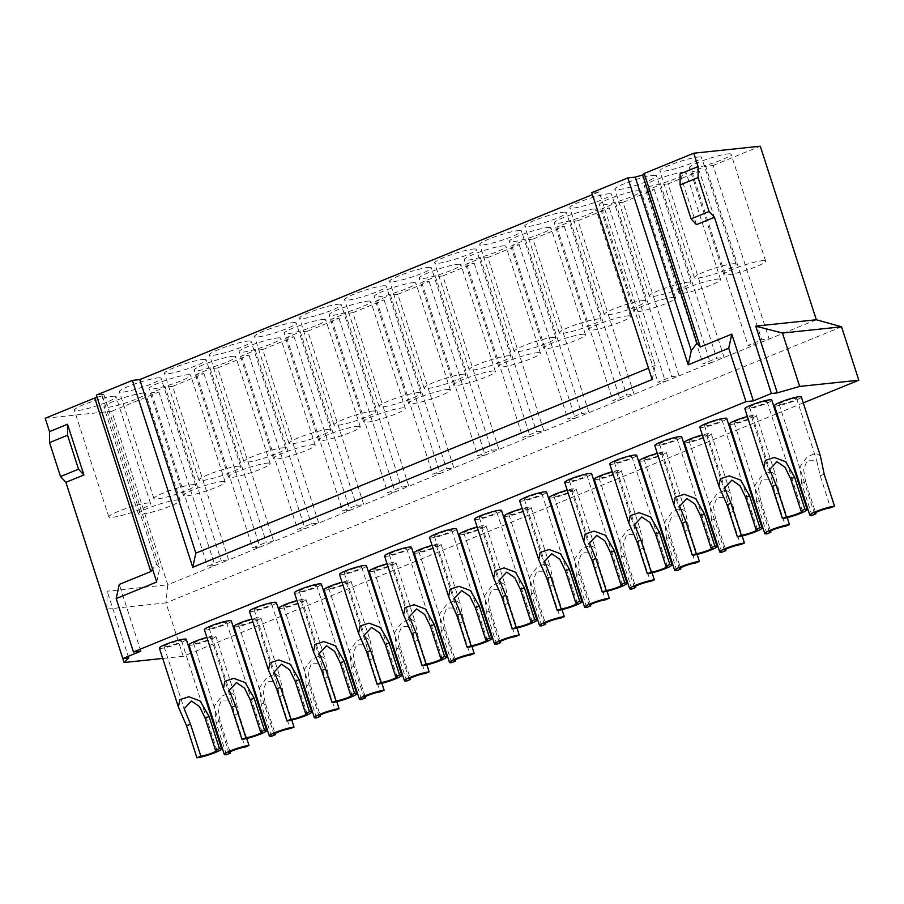 <?xml version="1.0" encoding="UTF-8"?>
<svg xmlns="http://www.w3.org/2000/svg" width="904" height="904" viewBox="0 0 904 904"><rect width="100%" height="100%" fill="white"/><g stroke="black" fill="none" stroke-linecap="round" stroke-linejoin="round"><path stroke-width="0.68" stroke-dasharray="4.52 3.39" d="M803.26 402.901L776.999 413.625M776.265 413.93L731.969 432.033M731.223 432.338L686.927 450.441M686.181 450.746L641.885 468.848M641.139 469.153L596.843 487.256M596.098 487.561L551.802 505.664M551.056 505.969L506.771 524.071M506.025 524.365L461.729 542.468M460.983 542.773L416.687 560.875M415.942 561.181L371.646 579.283M370.9 579.588L326.604 597.691M325.858 597.996L281.573 616.099M280.828 616.404L236.532 634.506M235.786 634.811L191.49 652.903M190.744 653.208L183.207 656.293L162.709 658.451M188.925 644.959A14.148 1.785 162.1 0 0 191.117 645.207A14.148 1.785 162.1 0 0 206.496 641.083A14.148 1.785 162.1 0 0 215.841 636.269A14.148 1.785 162.1 0 0 213.638 636.009A14.148 1.785 162.1 0 0 206.903 637.41M233.955 626.551A14.148 1.785 162.1 0 0 236.159 626.811A14.148 1.785 162.1 0 0 251.538 622.686A14.148 1.785 162.1 0 0 260.872 617.861A14.148 1.785 162.1 0 0 258.68 617.601A14.148 1.785 162.1 0 0 251.945 619.003M278.997 608.143A14.148 1.785 162.1 0 0 281.2 608.403A14.148 1.785 162.1 0 0 296.58 604.279A14.148 1.785 162.1 0 0 305.914 599.454A14.148 1.785 162.1 0 0 303.721 599.194A14.148 1.785 162.1 0 0 296.975 600.595M324.039 589.736A14.148 1.785 162.1 0 0 326.242 589.996A14.148 1.785 162.1 0 0 341.622 585.871A14.148 1.785 162.1 0 0 350.955 581.046A14.148 1.785 162.1 0 0 348.752 580.786A14.148 1.785 162.1 0 0 342.017 582.187M369.081 571.328A14.148 1.785 162.1 0 0 371.273 571.588A14.148 1.785 162.1 0 0 386.652 567.463A14.148 1.785 162.1 0 0 395.997 562.638A14.148 1.785 162.1 0 0 393.794 562.39A14.148 1.785 162.1 0 0 387.059 563.791M414.122 552.932A14.148 1.785 162.1 0 0 416.315 553.18A14.148 1.785 162.1 0 0 431.694 549.056A14.148 1.785 162.1 0 0 441.039 544.231A14.148 1.785 162.1 0 0 438.835 543.982A14.148 1.785 162.1 0 0 432.101 545.383M459.164 534.524A14.148 1.785 162.1 0 0 461.356 534.772A14.148 1.785 162.1 0 0 476.736 530.648A14.148 1.785 162.1 0 0 486.069 525.823A14.148 1.785 162.1 0 0 483.877 525.574A14.148 1.785 162.1 0 0 477.142 526.976M504.195 516.116A14.148 1.785 162.1 0 0 506.398 516.365A14.148 1.785 162.1 0 0 521.777 512.252A14.148 1.785 162.1 0 0 531.111 507.426A14.148 1.785 162.1 0 0 528.919 507.167A14.148 1.785 162.1 0 0 522.184 508.568M549.236 497.708A14.148 1.785 162.1 0 0 551.44 497.968A14.148 1.785 162.1 0 0 566.819 493.844A14.148 1.785 162.1 0 0 576.153 489.019A14.148 1.785 162.1 0 0 573.961 488.759A14.148 1.785 162.1 0 0 567.215 490.16M594.278 479.301A14.148 1.785 162.1 0 0 596.471 479.561A14.148 1.785 162.1 0 0 611.85 475.436A14.148 1.785 162.1 0 0 621.195 470.611A14.148 1.785 162.1 0 0 618.991 470.351A14.148 1.785 162.1 0 0 612.257 471.752M639.32 460.893A14.148 1.785 162.1 0 0 641.512 461.153A14.148 1.785 162.1 0 0 656.892 457.028A14.148 1.785 162.1 0 0 666.237 452.203A14.148 1.785 162.1 0 0 664.033 451.955A14.148 1.785 162.1 0 0 657.298 453.345M684.362 442.497A14.148 1.785 162.1 0 0 686.554 442.745A14.148 1.785 162.1 0 0 701.933 438.621A14.148 1.785 162.1 0 0 711.267 433.796A14.148 1.785 162.1 0 0 709.075 433.547A14.148 1.785 162.1 0 0 702.34 434.948M729.392 424.089A14.148 1.785 162.1 0 0 731.596 424.338A14.148 1.785 162.1 0 0 746.975 420.213A14.148 1.785 162.1 0 0 756.309 415.388A14.148 1.785 162.1 0 0 754.117 415.139A14.148 1.785 162.1 0 0 747.382 416.541M774.434 405.681A14.148 1.785 162.1 0 0 776.638 405.93A14.148 1.785 162.1 0 0 792.017 401.805A14.148 1.785 162.1 0 0 801.351 396.992M159.364 648.066A14.148 1.785 162.1 0 0 161.556 648.326A14.148 1.785 162.1 0 0 176.935 644.202A14.148 1.785 162.1 0 0 186.269 639.377M204.394 629.659A14.148 1.785 162.1 0 0 206.598 629.918A14.148 1.785 162.1 0 0 221.977 625.794A14.148 1.785 162.1 0 0 231.311 620.969M249.436 611.262A14.148 1.785 162.1 0 0 251.64 611.511A14.148 1.785 162.1 0 0 267.019 607.386A14.148 1.785 162.1 0 0 276.353 602.561M294.478 592.854A14.148 1.785 162.1 0 0 296.681 593.103A14.148 1.785 162.1 0 0 312.049 588.979A14.148 1.785 162.1 0 0 321.395 584.154M339.52 574.447A14.148 1.785 162.1 0 0 341.712 574.695A14.148 1.785 162.1 0 0 357.091 570.571A14.148 1.785 162.1 0 0 366.436 565.757M384.562 556.039A14.148 1.785 162.1 0 0 386.754 556.299A14.148 1.785 162.1 0 0 402.133 552.174A14.148 1.785 162.1 0 0 411.478 547.349M429.592 537.631A14.148 1.785 162.1 0 0 431.796 537.891A14.148 1.785 162.1 0 0 447.175 533.767A14.148 1.785 162.1 0 0 456.509 528.942M474.634 519.224A14.148 1.785 162.1 0 0 476.837 519.484A14.148 1.785 162.1 0 0 492.217 515.359A14.148 1.785 162.1 0 0 501.55 510.534M519.676 500.816A14.148 1.785 162.1 0 0 521.879 501.076A14.148 1.785 162.1 0 0 537.258 496.951A14.148 1.785 162.1 0 0 546.592 492.126M564.717 482.42A14.148 1.785 162.1 0 0 566.91 482.668A14.148 1.785 162.1 0 0 582.289 478.544A14.148 1.785 162.1 0 0 591.634 473.719M609.759 464.012A14.148 1.785 162.1 0 0 611.951 464.26A14.148 1.785 162.1 0 0 627.331 460.136A14.148 1.785 162.1 0 0 636.676 455.311M654.801 445.604A14.148 1.785 162.1 0 0 656.993 445.864A14.148 1.785 162.1 0 0 672.373 441.74A14.148 1.785 162.1 0 0 681.706 436.914M699.832 427.196A14.148 1.785 162.1 0 0 702.035 427.456A14.148 1.785 162.1 0 0 717.414 423.332A14.148 1.785 162.1 0 0 726.748 418.507M744.873 408.789A14.148 1.785 162.1 0 0 747.077 409.049A14.148 1.785 162.1 0 0 762.456 404.924A14.148 1.785 162.1 0 0 771.79 400.099M195.061 643.603A9.187 1.164 162.1 0 0 205.061 640.925A9.187 1.164 162.1 0 0 211.129 637.783A9.187 1.164 162.1 0 0 209.694 637.614A9.187 1.164 162.1 0 0 199.705 640.303A9.187 1.164 162.1 0 0 193.637 643.433A9.187 1.164 162.1 0 0 195.061 643.603M240.102 625.195A9.187 1.164 162.1 0 0 250.092 622.517A9.187 1.164 162.1 0 0 256.171 619.376A9.187 1.164 162.1 0 0 254.736 619.217A9.187 1.164 162.1 0 0 244.735 621.895A9.187 1.164 162.1 0 0 238.667 625.026A9.187 1.164 162.1 0 0 240.102 625.195M285.144 606.787A9.187 1.164 162.1 0 0 295.133 604.109A9.187 1.164 162.1 0 0 301.202 600.968A9.187 1.164 162.1 0 0 299.778 600.81A9.187 1.164 162.1 0 0 289.777 603.488A9.187 1.164 162.1 0 0 283.709 606.629A9.187 1.164 162.1 0 0 285.144 606.787M330.175 588.38A9.187 1.164 162.1 0 0 340.175 585.702A9.187 1.164 162.1 0 0 346.243 582.571A9.187 1.164 162.1 0 0 344.819 582.402A9.187 1.164 162.1 0 0 334.819 585.08A9.187 1.164 162.1 0 0 328.751 588.221A9.187 1.164 162.1 0 0 330.175 588.38M375.216 569.972A9.187 1.164 162.1 0 0 385.217 567.294A9.187 1.164 162.1 0 0 391.285 564.164A9.187 1.164 162.1 0 0 389.861 563.994A9.187 1.164 162.1 0 0 379.861 566.672A9.187 1.164 162.1 0 0 373.793 569.814A9.187 1.164 162.1 0 0 375.216 569.972M420.258 551.576A9.187 1.164 162.1 0 0 430.259 548.886A9.187 1.164 162.1 0 0 436.327 545.756A9.187 1.164 162.1 0 0 434.892 545.587A9.187 1.164 162.1 0 0 424.903 548.265A9.187 1.164 162.1 0 0 418.834 551.406A9.187 1.164 162.1 0 0 420.258 551.576M465.3 533.168A9.187 1.164 162.1 0 0 475.289 530.49A9.187 1.164 162.1 0 0 481.369 527.348A9.187 1.164 162.1 0 0 479.934 527.179A9.187 1.164 162.1 0 0 469.944 529.868A9.187 1.164 162.1 0 0 463.865 532.998A9.187 1.164 162.1 0 0 465.3 533.168M510.342 514.76A9.187 1.164 162.1 0 0 520.331 512.082A9.187 1.164 162.1 0 0 526.399 508.941A9.187 1.164 162.1 0 0 524.975 508.782A9.187 1.164 162.1 0 0 514.975 511.461A9.187 1.164 162.1 0 0 508.907 514.591A9.187 1.164 162.1 0 0 510.342 514.76M555.372 496.352A9.187 1.164 162.1 0 0 565.373 493.674A9.187 1.164 162.1 0 0 571.441 490.533A9.187 1.164 162.1 0 0 570.017 490.375A9.187 1.164 162.1 0 0 560.017 493.053A9.187 1.164 162.1 0 0 553.949 496.183A9.187 1.164 162.1 0 0 555.372 496.352M600.414 477.945A9.187 1.164 162.1 0 0 610.415 475.267A9.187 1.164 162.1 0 0 616.483 472.137A9.187 1.164 162.1 0 0 615.059 471.967A9.187 1.164 162.1 0 0 605.058 474.645A9.187 1.164 162.1 0 0 598.99 477.787A9.187 1.164 162.1 0 0 600.414 477.945M645.456 459.537A9.187 1.164 162.1 0 0 655.456 456.859A9.187 1.164 162.1 0 0 661.525 453.729A9.187 1.164 162.1 0 0 660.089 453.559A9.187 1.164 162.1 0 0 650.1 456.237A9.187 1.164 162.1 0 0 644.032 459.379A9.187 1.164 162.1 0 0 645.456 459.537M690.498 441.141A9.187 1.164 162.1 0 0 700.487 438.451A9.187 1.164 162.1 0 0 706.566 435.321A9.187 1.164 162.1 0 0 705.131 435.152A9.187 1.164 162.1 0 0 695.142 437.83A9.187 1.164 162.1 0 0 689.063 440.971A9.187 1.164 162.1 0 0 690.498 441.141M735.54 422.733A9.187 1.164 162.1 0 0 745.529 420.055A9.187 1.164 162.1 0 0 751.597 416.913A9.187 1.164 162.1 0 0 750.173 416.744A9.187 1.164 162.1 0 0 740.173 419.433A9.187 1.164 162.1 0 0 734.104 422.563A9.187 1.164 162.1 0 0 735.54 422.733M780.57 404.325A9.187 1.164 162.1 0 0 790.571 401.647A9.187 1.164 162.1 0 0 796.639 398.506A9.187 1.164 162.1 0 0 795.215 398.348A9.187 1.164 162.1 0 0 785.214 401.026A9.187 1.164 162.1 0 0 779.146 404.156A9.187 1.164 162.1 0 0 780.57 404.325M165.5 646.71A9.187 1.164 162.1 0 0 175.489 644.032A9.187 1.164 162.1 0 0 181.568 640.902A9.187 1.164 162.1 0 0 180.133 640.733A9.187 1.164 162.1 0 0 170.144 643.411A9.187 1.164 162.1 0 0 164.065 646.552A9.187 1.164 162.1 0 0 165.5 646.71M210.542 628.303A9.187 1.164 162.1 0 0 220.531 625.624A9.187 1.164 162.1 0 0 226.599 622.494A9.187 1.164 162.1 0 0 225.175 622.325A9.187 1.164 162.1 0 0 215.175 625.003A9.187 1.164 162.1 0 0 209.106 628.144A9.187 1.164 162.1 0 0 210.542 628.303M255.572 609.906A9.187 1.164 162.1 0 0 265.573 607.217A9.187 1.164 162.1 0 0 271.641 604.087A9.187 1.164 162.1 0 0 270.217 603.917A9.187 1.164 162.1 0 0 260.216 606.595A9.187 1.164 162.1 0 0 254.148 609.737A9.187 1.164 162.1 0 0 255.572 609.906M300.614 591.499A9.187 1.164 162.1 0 0 310.614 588.82A9.187 1.164 162.1 0 0 316.682 585.679A9.187 1.164 162.1 0 0 315.259 585.509A9.187 1.164 162.1 0 0 305.258 588.199A9.187 1.164 162.1 0 0 299.19 591.329A9.187 1.164 162.1 0 0 300.614 591.499M345.656 573.091A9.187 1.164 162.1 0 0 355.656 570.413A9.187 1.164 162.1 0 0 361.724 567.271A9.187 1.164 162.1 0 0 360.289 567.113A9.187 1.164 162.1 0 0 350.3 569.791A9.187 1.164 162.1 0 0 344.232 572.921A9.187 1.164 162.1 0 0 345.656 573.091M390.697 554.683A9.187 1.164 162.1 0 0 400.698 552.005A9.187 1.164 162.1 0 0 406.766 548.864A9.187 1.164 162.1 0 0 405.331 548.705A9.187 1.164 162.1 0 0 395.342 551.383A9.187 1.164 162.1 0 0 389.274 554.514A9.187 1.164 162.1 0 0 390.697 554.683M435.739 536.275A9.187 1.164 162.1 0 0 445.728 533.597A9.187 1.164 162.1 0 0 451.808 530.456A9.187 1.164 162.1 0 0 450.373 530.298A9.187 1.164 162.1 0 0 440.372 532.976A9.187 1.164 162.1 0 0 434.304 536.117A9.187 1.164 162.1 0 0 435.739 536.275M480.781 517.868A9.187 1.164 162.1 0 0 490.77 515.19A9.187 1.164 162.1 0 0 496.838 512.059A9.187 1.164 162.1 0 0 495.415 511.89A9.187 1.164 162.1 0 0 485.414 514.568A9.187 1.164 162.1 0 0 479.346 517.709A9.187 1.164 162.1 0 0 480.781 517.868M525.812 499.471A9.187 1.164 162.1 0 0 535.812 496.782A9.187 1.164 162.1 0 0 541.88 493.652A9.187 1.164 162.1 0 0 540.456 493.482A9.187 1.164 162.1 0 0 530.456 496.16A9.187 1.164 162.1 0 0 524.388 499.302A9.187 1.164 162.1 0 0 525.812 499.471M570.853 481.064A9.187 1.164 162.1 0 0 580.854 478.374A9.187 1.164 162.1 0 0 586.922 475.244A9.187 1.164 162.1 0 0 585.498 475.075A9.187 1.164 162.1 0 0 575.498 477.764A9.187 1.164 162.1 0 0 569.43 480.894A9.187 1.164 162.1 0 0 570.853 481.064M615.895 462.656A9.187 1.164 162.1 0 0 625.896 459.978A9.187 1.164 162.1 0 0 631.964 456.836A9.187 1.164 162.1 0 0 630.529 456.667A9.187 1.164 162.1 0 0 620.539 459.356A9.187 1.164 162.1 0 0 614.471 462.486A9.187 1.164 162.1 0 0 615.895 462.656M660.937 444.248A9.187 1.164 162.1 0 0 670.926 441.57A9.187 1.164 162.1 0 0 677.006 438.429A9.187 1.164 162.1 0 0 675.57 438.27A9.187 1.164 162.1 0 0 665.581 440.949A9.187 1.164 162.1 0 0 659.502 444.079A9.187 1.164 162.1 0 0 660.937 444.248M705.979 425.84A9.187 1.164 162.1 0 0 715.968 423.162A9.187 1.164 162.1 0 0 722.036 420.021A9.187 1.164 162.1 0 0 720.612 419.863A9.187 1.164 162.1 0 0 710.612 422.541A9.187 1.164 162.1 0 0 704.544 425.671A9.187 1.164 162.1 0 0 705.979 425.84M751.009 407.433A9.187 1.164 162.1 0 0 761.01 404.755A9.187 1.164 162.1 0 0 767.078 401.625A9.187 1.164 162.1 0 0 765.654 401.455A9.187 1.164 162.1 0 0 755.654 404.133A9.187 1.164 162.1 0 0 749.585 407.275A9.187 1.164 162.1 0 0 751.009 407.433M696.453 224.655L680.068 173.918M652.168 379.533L655.242 365.408L599.182 191.863L592.436 194.62M655.242 365.408L648.496 368.165M140.832 651.185L119.271 584.436M599.182 191.863L591.792 192.642M45.2 418.258L111.712 411.252L167.771 584.798L214.949 565.52L207.558 566.299L221.288 560.683L228.678 559.904L259.99 547.112L252.6 547.892L266.33 542.276L273.72 541.496L305.021 528.704L297.631 529.484L311.371 523.868L318.762 523.1L350.063 510.308L342.672 511.076L356.413 505.472L363.803 504.692L395.104 491.9L387.714 492.68L401.455 487.064L408.845 486.284L440.146 473.493L432.756 474.272L446.497 468.656L453.887 467.876L485.188 455.085L477.798 455.865L491.527 450.248L498.918 449.469L530.219 436.677L522.828 437.457L536.569 431.841L543.959 431.061L575.26 418.269L567.87 419.049L581.611 413.433L589.001 412.653L620.302 399.862L612.912 400.641L626.653 395.037L634.043 394.257L665.344 381.465L657.954 382.234L671.695 376.629L679.085 375.849L710.386 363.058L702.996 363.837L716.725 358.221L724.115 357.442L668.067 183.896L699.368 171.105L691.978 171.884L705.719 166.268L761.767 339.814L769.157 339.034L713.109 165.488L705.719 166.268M713.109 165.488L760.287 146.211M97.078 397.331L102.208 395.862L103.757 394.325L96.366 395.104M111.712 411.252L158.889 391.974L151.499 392.754L165.24 387.138L221.288 560.683M158.889 391.974L214.949 565.52L228.678 559.904L172.63 386.358L165.24 387.138M172.63 386.358L203.931 373.567L196.541 374.346L210.282 368.73L266.33 542.276M203.931 373.567L259.99 547.112L273.72 541.496L217.672 367.951L210.282 368.73M217.672 367.951L248.973 355.159L241.583 355.939L255.323 350.323L311.371 523.868M248.973 355.159L305.021 528.704L318.762 523.1L262.714 349.543L255.323 350.323M262.714 349.543L294.015 336.751L286.624 337.531L300.354 331.915L356.413 505.472M294.015 336.751L350.063 510.308L363.803 504.692L307.744 331.147L300.354 331.915M307.744 331.147L339.056 318.355L331.655 319.123L345.396 313.518L401.455 487.064M339.056 318.355L395.104 491.9L408.845 486.284L352.786 312.739L345.396 313.518M352.786 312.739L384.087 299.947L376.697 300.727L390.438 295.111L446.497 468.656M384.087 299.947L440.146 473.493L453.887 467.876L397.828 294.331L390.438 295.111M397.828 294.331L429.129 281.539L421.739 282.319L435.479 276.703L491.527 450.248M429.129 281.539L485.188 455.085L498.918 449.469L442.87 275.923L435.479 276.703M442.87 275.923L474.171 263.132L466.78 263.911L480.521 258.295L536.569 431.841M474.171 263.132L530.219 436.677L543.959 431.061L487.911 257.516L480.521 258.295M487.911 257.516L519.212 244.724L511.822 245.504L525.552 239.888L581.611 413.433M519.212 244.724L575.26 418.269L589.001 412.653L532.942 239.108L525.552 239.888M532.942 239.108L564.254 226.316L556.864 227.096L570.593 221.48L626.653 395.037M564.254 226.316L620.302 399.862L634.043 394.257L577.984 220.712L570.593 221.48M577.984 220.712L609.285 207.909L601.894 208.688L615.635 203.084L671.695 376.629M609.285 207.909L665.344 381.465L679.085 375.849L623.025 202.304L615.635 203.084M623.025 202.304L654.326 189.512L646.936 190.281L660.677 184.676L716.725 358.221M668.067 183.896L660.677 184.676M142.222 393.183A21.922 2.768 -17.9 0 1 145.623 393.579A21.922 2.768 -17.9 0 1 131.148 401.06A21.922 2.768 -17.9 0 1 107.316 407.444A21.922 2.768 -17.9 0 1 103.903 407.049A21.922 2.768 -17.9 0 1 118.379 399.579A21.922 2.768 -17.9 0 1 142.222 393.183M187.252 374.776A21.922 2.768 -17.9 0 1 190.665 375.171A21.922 2.768 -17.9 0 1 176.19 382.652A21.922 2.768 -17.9 0 1 152.347 389.036A21.922 2.768 -17.9 0 1 148.945 388.641A21.922 2.768 -17.9 0 1 163.421 381.172A21.922 2.768 -17.9 0 1 187.252 374.776M232.294 356.368A21.922 2.768 -17.9 0 1 235.707 356.764A21.922 2.768 -17.9 0 1 221.231 364.244A21.922 2.768 -17.9 0 1 197.388 370.64A21.922 2.768 -17.9 0 1 193.987 370.244A21.922 2.768 -17.9 0 1 208.462 362.764A21.922 2.768 -17.9 0 1 232.294 356.368M277.336 337.96A21.922 2.768 -17.9 0 1 280.748 338.356A21.922 2.768 -17.9 0 1 266.273 345.837A21.922 2.768 -17.9 0 1 242.43 352.232A21.922 2.768 -17.9 0 1 239.029 351.837A21.922 2.768 -17.9 0 1 253.504 344.356A21.922 2.768 -17.9 0 1 277.336 337.96M322.378 319.564A21.922 2.768 -17.9 0 1 325.779 319.948A21.922 2.768 -17.9 0 1 311.304 327.429A21.922 2.768 -17.9 0 1 287.472 333.825A21.922 2.768 -17.9 0 1 284.059 333.429A21.922 2.768 -17.9 0 1 298.535 325.948A21.922 2.768 -17.9 0 1 322.378 319.564M367.419 301.156A21.922 2.768 -17.9 0 1 370.821 301.552A21.922 2.768 -17.9 0 1 356.346 309.021A21.922 2.768 -17.9 0 1 332.514 315.417A21.922 2.768 -17.9 0 1 329.101 315.021A21.922 2.768 -17.9 0 1 343.576 307.541A21.922 2.768 -17.9 0 1 367.419 301.156M412.461 282.749A21.922 2.768 -17.9 0 1 415.863 283.144A21.922 2.768 -17.9 0 1 401.387 290.625A21.922 2.768 -17.9 0 1 377.556 297.009A21.922 2.768 -17.9 0 1 374.143 296.614A21.922 2.768 -17.9 0 1 388.618 289.133A21.922 2.768 -17.9 0 1 412.461 282.749M457.492 264.341A21.922 2.768 -17.9 0 1 460.904 264.736A21.922 2.768 -17.9 0 1 446.429 272.217A21.922 2.768 -17.9 0 1 422.586 278.601A21.922 2.768 -17.9 0 1 419.185 278.206A21.922 2.768 -17.9 0 1 433.66 270.737A21.922 2.768 -17.9 0 1 457.492 264.341M502.534 245.933A21.922 2.768 -17.9 0 1 505.946 246.329A21.922 2.768 -17.9 0 1 491.471 253.809A21.922 2.768 -17.9 0 1 467.628 260.194A21.922 2.768 -17.9 0 1 464.227 259.81A21.922 2.768 -17.9 0 1 478.702 252.329A21.922 2.768 -17.9 0 1 502.534 245.933M547.575 227.525A21.922 2.768 -17.9 0 1 550.977 227.921A21.922 2.768 -17.9 0 1 536.501 235.402A21.922 2.768 -17.9 0 1 512.67 241.797A21.922 2.768 -17.9 0 1 509.268 241.402A21.922 2.768 -17.9 0 1 523.732 233.921A21.922 2.768 -17.9 0 1 547.575 227.525M592.617 209.118A21.922 2.768 -17.9 0 1 596.019 209.513A21.922 2.768 -17.9 0 1 581.543 216.994A21.922 2.768 -17.9 0 1 557.712 223.39A21.922 2.768 -17.9 0 1 554.299 222.994A21.922 2.768 -17.9 0 1 568.774 215.514A21.922 2.768 -17.9 0 1 592.617 209.118M637.659 190.721A21.922 2.768 -17.9 0 1 641.06 191.117A21.922 2.768 -17.9 0 1 626.585 198.586A21.922 2.768 -17.9 0 1 602.753 204.982A21.922 2.768 -17.9 0 1 599.341 204.587A21.922 2.768 -17.9 0 1 613.816 197.106A21.922 2.768 -17.9 0 1 637.659 190.721M682.689 172.314A21.922 2.768 -17.9 0 1 686.102 172.709A21.922 2.768 -17.9 0 1 671.627 180.178A21.922 2.768 -17.9 0 1 647.784 186.574A21.922 2.768 -17.9 0 1 644.382 186.179A21.922 2.768 -17.9 0 1 658.858 178.698A21.922 2.768 -17.9 0 1 682.689 172.314M727.731 153.906A21.922 2.768 -17.9 0 1 731.144 154.302A21.922 2.768 -17.9 0 1 716.669 161.782A21.922 2.768 -17.9 0 1 692.826 168.167A21.922 2.768 -17.9 0 1 689.424 167.771A21.922 2.768 -17.9 0 1 703.9 160.302A21.922 2.768 -17.9 0 1 727.731 153.906M112.661 396.291A21.922 2.768 -17.9 0 1 116.062 396.686A21.922 2.768 -17.9 0 1 101.587 404.167A21.922 2.768 -17.9 0 1 77.755 410.563A21.922 2.768 -17.9 0 1 74.343 410.167A21.922 2.768 -17.9 0 1 88.818 402.687A21.922 2.768 -17.9 0 1 112.661 396.291M157.691 377.883A21.922 2.768 -17.9 0 1 161.104 378.279A21.922 2.768 -17.9 0 1 146.629 385.759A21.922 2.768 -17.9 0 1 122.786 392.155A21.922 2.768 -17.9 0 1 119.384 391.76A21.922 2.768 -17.9 0 1 133.86 384.279A21.922 2.768 -17.9 0 1 157.691 377.883M202.733 359.487A21.922 2.768 -17.9 0 1 206.146 359.882A21.922 2.768 -17.9 0 1 191.671 367.352A21.922 2.768 -17.9 0 1 167.828 373.747A21.922 2.768 -17.9 0 1 164.426 373.352A21.922 2.768 -17.9 0 1 178.902 365.871A21.922 2.768 -17.9 0 1 202.733 359.487M247.775 341.079A21.922 2.768 -17.9 0 1 251.176 341.475A21.922 2.768 -17.9 0 1 236.712 348.944A21.922 2.768 -17.9 0 1 212.869 355.34A21.922 2.768 -17.9 0 1 209.468 354.944A21.922 2.768 -17.9 0 1 223.943 347.464A21.922 2.768 -17.9 0 1 247.775 341.079M292.817 322.671A21.922 2.768 -17.9 0 1 296.218 323.067A21.922 2.768 -17.9 0 1 281.743 330.548A21.922 2.768 -17.9 0 1 257.911 336.932A21.922 2.768 -17.9 0 1 254.499 336.537A21.922 2.768 -17.9 0 1 268.974 329.067A21.922 2.768 -17.9 0 1 292.817 322.671M337.859 304.264A21.922 2.768 -17.9 0 1 341.26 304.659A21.922 2.768 -17.9 0 1 326.785 312.14A21.922 2.768 -17.9 0 1 302.953 318.524A21.922 2.768 -17.9 0 1 299.54 318.129A21.922 2.768 -17.9 0 1 314.016 310.66A21.922 2.768 -17.9 0 1 337.859 304.264M382.889 285.856A21.922 2.768 -17.9 0 1 386.302 286.252A21.922 2.768 -17.9 0 1 371.826 293.732A21.922 2.768 -17.9 0 1 347.983 300.128A21.922 2.768 -17.9 0 1 344.582 299.732A21.922 2.768 -17.9 0 1 359.057 292.252A21.922 2.768 -17.9 0 1 382.889 285.856M427.931 267.448A21.922 2.768 -17.9 0 1 431.344 267.844A21.922 2.768 -17.9 0 1 416.868 275.325A21.922 2.768 -17.9 0 1 393.025 281.72A21.922 2.768 -17.9 0 1 389.624 281.325A21.922 2.768 -17.9 0 1 404.099 273.844A21.922 2.768 -17.9 0 1 427.931 267.448M472.973 249.052A21.922 2.768 -17.9 0 1 476.385 249.447A21.922 2.768 -17.9 0 1 461.91 256.917A21.922 2.768 -17.9 0 1 438.067 263.313A21.922 2.768 -17.9 0 1 434.666 262.917A21.922 2.768 -17.9 0 1 449.141 255.436A21.922 2.768 -17.9 0 1 472.973 249.052M518.015 230.644A21.922 2.768 -17.9 0 1 521.416 231.04A21.922 2.768 -17.9 0 1 506.941 238.509A21.922 2.768 -17.9 0 1 483.109 244.905A21.922 2.768 -17.9 0 1 479.696 244.509A21.922 2.768 -17.9 0 1 494.172 237.029A21.922 2.768 -17.9 0 1 518.015 230.644M563.056 212.237A21.922 2.768 -17.9 0 1 566.458 212.632A21.922 2.768 -17.9 0 1 551.982 220.113A21.922 2.768 -17.9 0 1 528.151 226.497A21.922 2.768 -17.9 0 1 524.738 226.102A21.922 2.768 -17.9 0 1 539.213 218.632A21.922 2.768 -17.9 0 1 563.056 212.237M608.098 193.829A21.922 2.768 -17.9 0 1 611.499 194.224A21.922 2.768 -17.9 0 1 597.024 201.705A21.922 2.768 -17.9 0 1 573.192 208.089A21.922 2.768 -17.9 0 1 569.78 207.694A21.922 2.768 -17.9 0 1 584.255 200.225A21.922 2.768 -17.9 0 1 608.098 193.829M653.129 175.421A21.922 2.768 -17.9 0 1 656.541 175.817A21.922 2.768 -17.9 0 1 642.066 183.297A21.922 2.768 -17.9 0 1 618.223 189.693A21.922 2.768 -17.9 0 1 614.822 189.298A21.922 2.768 -17.9 0 1 629.297 181.817A21.922 2.768 -17.9 0 1 653.129 175.421M698.17 157.013A21.922 2.768 -17.9 0 1 701.583 157.409A21.922 2.768 -17.9 0 1 687.108 164.89A21.922 2.768 -17.9 0 1 663.265 171.285A21.922 2.768 -17.9 0 1 659.864 170.89A21.922 2.768 -17.9 0 1 674.339 163.409A21.922 2.768 -17.9 0 1 698.17 157.013M654.326 189.512L710.386 363.058L755.428 344.65L699.368 171.105M816.335 319.756L755.428 344.65L748.037 345.43L761.767 339.814M691.978 171.884L748.037 345.43M151.499 392.754L207.558 566.299M106.83 609.081L107.169 591.182L167.771 584.798L165.963 602.889L841.556 326.807M646.936 190.281L702.996 363.837M601.894 208.688L657.954 382.234M556.864 227.096L612.912 400.641M511.822 245.504L567.87 419.049M466.78 263.911L522.828 437.457M421.739 282.319L477.798 455.865M376.697 300.727L432.756 474.272M331.655 319.123L387.714 492.68M286.624 337.531L342.672 511.076M241.583 355.939L297.631 529.484M196.541 374.346L252.6 547.892M106.83 609.115L165.963 602.889L183.207 656.293M128.73 657.931L107.169 591.182M156.731 582.006L159.805 567.87L156.528 564.062L152.595 569.204M103.757 394.325L159.805 567.87M102.208 395.862L156.528 564.062M176.709 499.98A21.922 2.768 -17.9 0 1 180.122 500.375A21.922 2.768 -17.9 0 1 165.647 507.856A21.922 2.768 -17.9 0 1 141.804 514.24A21.922 2.768 -17.9 0 1 138.402 513.845A21.922 2.768 -17.9 0 1 152.878 506.376A21.922 2.768 -17.9 0 1 176.709 499.98M221.751 481.572A21.922 2.768 -17.9 0 1 225.164 481.968A21.922 2.768 -17.9 0 1 210.688 489.448A21.922 2.768 -17.9 0 1 186.845 495.844A21.922 2.768 -17.9 0 1 183.444 495.448A21.922 2.768 -17.9 0 1 197.919 487.968A21.922 2.768 -17.9 0 1 221.751 481.572M266.793 463.164A21.922 2.768 -17.9 0 1 270.194 463.56A21.922 2.768 -17.9 0 1 255.719 471.041A21.922 2.768 -17.9 0 1 231.887 477.436A21.922 2.768 -17.9 0 1 228.475 477.041A21.922 2.768 -17.9 0 1 242.95 469.56A21.922 2.768 -17.9 0 1 266.793 463.164M311.835 444.768A21.922 2.768 -17.9 0 1 315.236 445.152A21.922 2.768 -17.9 0 1 300.761 452.633A21.922 2.768 -17.9 0 1 276.929 459.029A21.922 2.768 -17.9 0 1 273.517 458.633A21.922 2.768 -17.9 0 1 287.992 451.152A21.922 2.768 -17.9 0 1 311.835 444.768M356.877 426.36A21.922 2.768 -17.9 0 1 360.278 426.756A21.922 2.768 -17.9 0 1 345.803 434.225A21.922 2.768 -17.9 0 1 321.971 440.621A21.922 2.768 -17.9 0 1 318.558 440.225A21.922 2.768 -17.9 0 1 333.034 432.745A21.922 2.768 -17.9 0 1 356.877 426.36M401.907 407.953A21.922 2.768 -17.9 0 1 405.32 408.348A21.922 2.768 -17.9 0 1 390.844 415.829A21.922 2.768 -17.9 0 1 367.001 422.213A21.922 2.768 -17.9 0 1 363.6 421.818A21.922 2.768 -17.9 0 1 378.075 414.337A21.922 2.768 -17.9 0 1 401.907 407.953M446.949 389.545A21.922 2.768 -17.9 0 1 450.361 389.94A21.922 2.768 -17.9 0 1 435.886 397.421A21.922 2.768 -17.9 0 1 412.043 403.805A21.922 2.768 -17.9 0 1 408.642 403.41A21.922 2.768 -17.9 0 1 423.117 395.941A21.922 2.768 -17.9 0 1 446.949 389.545M491.991 371.137A21.922 2.768 -17.9 0 1 495.392 371.533A21.922 2.768 -17.9 0 1 480.917 379.013A21.922 2.768 -17.9 0 1 457.085 385.398A21.922 2.768 -17.9 0 1 453.684 385.014A21.922 2.768 -17.9 0 1 468.159 377.533A21.922 2.768 -17.9 0 1 491.991 371.137M537.032 352.729A21.922 2.768 -17.9 0 1 540.434 353.125A21.922 2.768 -17.9 0 1 525.958 360.606A21.922 2.768 -17.9 0 1 502.127 367.001A21.922 2.768 -17.9 0 1 498.714 366.606A21.922 2.768 -17.9 0 1 513.189 359.125A21.922 2.768 -17.9 0 1 537.032 352.729M582.074 334.322A21.922 2.768 -17.9 0 1 585.476 334.717A21.922 2.768 -17.9 0 1 571 342.198A21.922 2.768 -17.9 0 1 547.169 348.594A21.922 2.768 -17.9 0 1 543.756 348.198A21.922 2.768 -17.9 0 1 558.231 340.718A21.922 2.768 -17.9 0 1 582.074 334.322M627.105 315.925A21.922 2.768 -17.9 0 1 630.517 316.321A21.922 2.768 -17.9 0 1 616.042 323.79A21.922 2.768 -17.9 0 1 592.199 330.186A21.922 2.768 -17.9 0 1 588.798 329.791A21.922 2.768 -17.9 0 1 603.273 322.31A21.922 2.768 -17.9 0 1 627.105 315.925M672.147 297.518A21.922 2.768 -17.9 0 1 675.559 297.913A21.922 2.768 -17.9 0 1 661.084 305.382A21.922 2.768 -17.9 0 1 637.241 311.778A21.922 2.768 -17.9 0 1 633.84 311.383A21.922 2.768 -17.9 0 1 648.315 303.902A21.922 2.768 -17.9 0 1 672.147 297.518M717.188 279.11A21.922 2.768 -17.9 0 1 720.59 279.505A21.922 2.768 -17.9 0 1 706.114 286.986A21.922 2.768 -17.9 0 1 682.283 293.371A21.922 2.768 -17.9 0 1 678.881 292.975A21.922 2.768 -17.9 0 1 693.357 285.506A21.922 2.768 -17.9 0 1 717.188 279.11M762.23 260.702A21.922 2.768 -17.9 0 1 765.631 261.098A21.922 2.768 -17.9 0 1 751.156 268.578A21.922 2.768 -17.9 0 1 727.324 274.963A21.922 2.768 -17.9 0 1 723.912 274.567A21.922 2.768 -17.9 0 1 738.387 267.098A21.922 2.768 -17.9 0 1 762.23 260.702M147.149 503.087A21.922 2.768 -17.9 0 1 150.561 503.483A21.922 2.768 -17.9 0 1 136.086 510.963A21.922 2.768 -17.9 0 1 112.243 517.359A21.922 2.768 -17.9 0 1 108.842 516.964A21.922 2.768 -17.9 0 1 123.317 509.483A21.922 2.768 -17.9 0 1 147.149 503.087M192.19 484.691A21.922 2.768 -17.9 0 1 195.592 485.086A21.922 2.768 -17.9 0 1 181.128 492.556A21.922 2.768 -17.9 0 1 157.285 498.951A21.922 2.768 -17.9 0 1 153.883 498.556A21.922 2.768 -17.9 0 1 168.359 491.075A21.922 2.768 -17.9 0 1 192.19 484.691M237.232 466.283A21.922 2.768 -17.9 0 1 240.633 466.679A21.922 2.768 -17.9 0 1 226.158 474.148A21.922 2.768 -17.9 0 1 202.326 480.544A21.922 2.768 -17.9 0 1 198.914 480.148A21.922 2.768 -17.9 0 1 213.389 472.668A21.922 2.768 -17.9 0 1 237.232 466.283M282.274 447.875A21.922 2.768 -17.9 0 1 285.675 448.271A21.922 2.768 -17.9 0 1 271.2 455.752A21.922 2.768 -17.9 0 1 247.368 462.136A21.922 2.768 -17.9 0 1 243.956 461.741A21.922 2.768 -17.9 0 1 258.431 454.271A21.922 2.768 -17.9 0 1 282.274 447.875M327.304 429.468A21.922 2.768 -17.9 0 1 330.717 429.863A21.922 2.768 -17.9 0 1 316.242 437.344A21.922 2.768 -17.9 0 1 292.399 443.728A21.922 2.768 -17.9 0 1 288.997 443.333A21.922 2.768 -17.9 0 1 303.473 435.864A21.922 2.768 -17.9 0 1 327.304 429.468M372.346 411.06A21.922 2.768 -17.9 0 1 375.759 411.456A21.922 2.768 -17.9 0 1 361.284 418.936A21.922 2.768 -17.9 0 1 337.441 425.332A21.922 2.768 -17.9 0 1 334.039 424.936A21.922 2.768 -17.9 0 1 348.515 417.456A21.922 2.768 -17.9 0 1 372.346 411.06M417.388 392.652A21.922 2.768 -17.9 0 1 420.801 393.048A21.922 2.768 -17.9 0 1 406.325 400.528A21.922 2.768 -17.9 0 1 382.482 406.924A21.922 2.768 -17.9 0 1 379.081 406.529A21.922 2.768 -17.9 0 1 393.556 399.048A21.922 2.768 -17.9 0 1 417.388 392.652M462.43 374.256A21.922 2.768 -17.9 0 1 465.831 374.651A21.922 2.768 -17.9 0 1 451.356 382.121A21.922 2.768 -17.9 0 1 427.524 388.517A21.922 2.768 -17.9 0 1 424.112 388.121A21.922 2.768 -17.9 0 1 438.587 380.64A21.922 2.768 -17.9 0 1 462.43 374.256M507.472 355.848A21.922 2.768 -17.9 0 1 510.873 356.244A21.922 2.768 -17.9 0 1 496.398 363.713A21.922 2.768 -17.9 0 1 472.566 370.109A21.922 2.768 -17.9 0 1 469.153 369.713A21.922 2.768 -17.9 0 1 483.629 362.233A21.922 2.768 -17.9 0 1 507.472 355.848M552.513 337.441A21.922 2.768 -17.9 0 1 555.915 337.836A21.922 2.768 -17.9 0 1 541.439 345.317A21.922 2.768 -17.9 0 1 517.608 351.701A21.922 2.768 -17.9 0 1 514.195 351.306A21.922 2.768 -17.9 0 1 528.67 343.836A21.922 2.768 -17.9 0 1 552.513 337.441M597.544 319.033A21.922 2.768 -17.9 0 1 600.957 319.428A21.922 2.768 -17.9 0 1 586.481 326.909A21.922 2.768 -17.9 0 1 562.638 333.293A21.922 2.768 -17.9 0 1 559.237 332.898A21.922 2.768 -17.9 0 1 573.712 325.429A21.922 2.768 -17.9 0 1 597.544 319.033M642.586 300.625A21.922 2.768 -17.9 0 1 645.998 301.021A21.922 2.768 -17.9 0 1 631.523 308.501A21.922 2.768 -17.9 0 1 607.68 314.897A21.922 2.768 -17.9 0 1 604.279 314.502A21.922 2.768 -17.9 0 1 618.754 307.021A21.922 2.768 -17.9 0 1 642.586 300.625M687.628 282.217A21.922 2.768 -17.9 0 1 691.029 282.613A21.922 2.768 -17.9 0 1 676.554 290.094A21.922 2.768 -17.9 0 1 652.722 296.489A21.922 2.768 -17.9 0 1 649.321 296.094A21.922 2.768 -17.9 0 1 663.796 288.613A21.922 2.768 -17.9 0 1 687.628 282.217M732.669 263.81A21.922 2.768 -17.9 0 1 736.071 264.205A21.922 2.768 -17.9 0 1 721.595 271.686A21.922 2.768 -17.9 0 1 697.764 278.082A21.922 2.768 -17.9 0 1 694.351 277.686A21.922 2.768 -17.9 0 1 708.826 270.206A21.922 2.768 -17.9 0 1 732.669 263.81M215.841 636.269L234.893 695.266L230.147 692.351L221.525 696.374L214.587 705.798L216.124 722.635L226.475 754.682M234.893 695.266L238.645 713.437L246.735 738.489M216.124 722.635L220.067 721.03L230.045 751.936M220.067 721.03L218.033 708.736L221.559 700.091L231.221 700.001L234.701 715.053L245.052 747.088M271.516 736.274L261.166 704.239L265.109 702.623L275.087 733.528M261.166 704.239L259.629 687.39L266.567 677.966L275.189 673.955L279.935 676.859L283.686 695.029L291.777 720.081M265.109 702.623L263.075 690.34L266.601 681.684L276.262 681.593L279.743 696.645L290.094 728.68M316.558 717.866L306.207 685.831L310.151 684.215L320.129 715.12M306.207 685.831L304.671 668.983L311.597 659.558L320.231 655.547L324.965 658.451L328.728 676.621L336.819 701.673M310.151 684.215L308.117 671.932L311.631 663.276L321.304 663.186L324.785 678.237L335.135 710.273M406.63 681.051L396.291 649.015L400.223 647.411L410.213 678.305M396.291 649.015L394.754 632.167L401.681 622.743L410.303 618.731L415.049 621.636L418.801 639.817L426.891 664.858M400.223 647.411L398.189 635.116L401.715 626.461L411.376 626.37L414.868 641.422L425.208 673.469M451.672 662.655L441.321 630.608L445.265 629.003L455.243 659.909M441.321 630.608L439.785 613.771L446.723 604.347L455.345 600.324L460.091 603.228L463.842 621.41L471.933 646.45M445.265 629.003L443.231 616.709L446.757 608.064L456.418 607.963L459.91 623.014L470.249 655.061M496.714 644.247L486.363 612.2L490.307 610.596L500.285 641.501M486.363 612.2L484.826 595.363L491.765 585.939L500.387 581.916L505.133 584.831L508.884 603.002L516.975 628.043M490.307 610.596L488.273 598.301L491.799 589.657L501.46 589.566L504.94 604.618L515.291 636.653M541.756 625.839L531.405 593.804L535.349 592.188L545.327 623.093M531.405 593.804L529.868 576.955L536.806 567.531L545.428 563.52L550.163 566.424L553.926 584.594L562.017 609.646M535.349 592.188L533.315 579.905L536.829 571.249L546.502 571.158L549.982 586.21L560.333 618.246M586.798 607.431L576.447 575.396L580.391 573.78L590.369 604.686M576.447 575.396L574.91 558.548L581.837 549.123L590.459 545.112L595.205 548.016L598.968 566.186L607.059 591.239M580.391 573.78L578.357 561.497L581.871 552.841L591.532 552.751L595.024 567.802L605.375 599.838M631.828 589.024L621.489 556.988L625.421 555.372L635.41 586.278M652.089 572.831L644.01 547.779L640.247 529.608L635.501 526.704L626.879 530.716L619.952 540.14L621.489 556.988M625.421 555.372L623.387 543.089L626.913 534.433L636.574 534.343L640.066 549.395L650.417 581.43M350.955 581.046L370.007 640.043L365.261 637.139L356.639 641.151L349.712 650.575L351.249 667.423L361.6 699.459M351.249 667.423L355.193 665.807L365.171 696.713M355.193 665.807L353.159 653.524L356.673 644.868L366.335 644.778L369.826 659.83L380.177 691.865M370.007 640.043L373.77 658.225L381.861 683.266M676.87 570.616L666.519 538.581L670.463 536.976L680.452 567.87M666.519 538.581L664.982 521.732L671.921 512.308L680.542 508.297L685.288 511.201L689.04 529.382L697.131 554.423M670.463 536.976L668.429 524.682L671.954 516.026L681.616 515.935L685.108 530.987L695.447 563.022M721.912 552.22L711.561 520.173L715.505 518.568L725.483 549.474M711.561 520.173L710.024 503.325L716.962 493.912L725.584 489.889L730.33 492.793L734.082 510.975L742.173 536.015M715.505 518.568L713.471 506.274L716.996 497.629L726.658 497.528L730.138 512.579L740.489 544.626M766.954 533.812L756.603 501.765L760.546 500.161L770.524 531.066M756.603 501.765L755.066 484.928L762.004 475.504L770.626 471.481L775.361 474.397L779.124 492.567L787.214 517.608M760.546 500.161L758.512 487.866L762.027 479.222L771.7 479.131L775.18 494.172L785.531 526.218M811.995 515.404L801.645 483.369L805.588 481.753L815.566 512.658M805.588 481.753L803.554 469.458L807.069 460.814L816.73 460.724L820.222 475.775L830.573 507.811M801.645 483.369L800.108 466.52L807.035 457.096L815.668 453.073L820.403 455.989M234.701 715.053L238.645 713.437M279.743 696.645L283.686 695.029M324.785 678.237L328.728 676.621M414.868 641.422L418.801 639.817M459.91 623.014L463.842 621.41M504.94 604.618L508.884 603.002M549.982 586.21L553.926 584.594M595.024 567.802L598.968 566.186M640.066 549.395L644.01 547.779M369.826 659.83L373.77 658.225M685.108 530.987L689.04 529.382M730.138 512.579L734.082 510.975M775.18 494.172L779.124 492.567M820.222 475.775L824.165 474.159M180.122 500.375L145.623 393.579M138.402 513.845L103.903 407.049M225.164 481.968L190.665 375.171M183.444 495.448L148.945 388.641M270.194 463.56L235.707 356.764M228.475 477.041L193.987 370.244M315.236 445.152L280.748 338.356M273.517 458.633L239.029 351.837M360.278 426.756L325.779 319.948M318.558 440.225L284.059 333.429M405.32 408.348L370.821 301.552M363.6 421.818L329.101 315.021M450.361 389.94L415.863 283.144M408.642 403.41L374.143 296.614M495.392 371.533L460.904 264.736M453.684 385.014L419.185 278.206M540.434 353.125L505.946 246.329M498.714 366.606L464.227 259.81M585.476 334.717L550.977 227.921M543.756 348.198L509.268 241.402M630.517 316.321L596.019 209.513M588.798 329.791L554.299 222.994M675.559 297.913L641.06 191.117M633.84 311.383L599.341 204.587M720.59 279.505L686.102 172.709M678.881 292.975L644.382 186.179M765.631 261.098L731.144 154.302M723.912 274.567L689.424 167.771M150.561 503.483L116.062 396.686M108.842 516.964L74.343 410.167M195.592 485.086L161.104 378.279M153.883 498.556L119.384 391.76M240.633 466.679L206.146 359.882M198.914 480.148L164.426 373.352M285.675 448.271L251.176 341.475M243.956 461.741L209.468 354.944M330.717 429.863L296.218 323.067M288.997 443.333L254.499 336.537M375.759 411.456L341.26 304.659M334.039 424.936L299.54 318.129M420.801 393.048L386.302 286.252M379.081 406.529L344.582 299.732M465.831 374.651L431.344 267.844M424.112 388.121L389.624 281.325M510.873 356.244L476.385 249.447M469.153 369.713L434.666 262.917M555.915 337.836L521.416 231.04M514.195 351.306L479.696 244.509M600.957 319.428L566.458 212.632M559.237 332.898L524.738 226.102M645.998 301.021L611.499 194.224M604.279 314.502L569.78 207.694M691.029 282.613L656.541 175.817M649.321 296.094L614.822 189.298M736.071 264.205L701.583 157.409M694.351 277.686L659.864 170.89M193.637 643.433L228.983 752.908M211.129 637.783L231.221 700.001M260.872 617.861L279.935 676.859M238.667 625.026L274.025 734.5M256.171 619.376L276.262 681.593M305.914 599.454L324.977 658.451M283.709 606.629L319.067 716.092M301.202 600.968L321.304 663.186M395.997 562.638L415.049 621.636M373.793 569.814L409.15 679.277M391.285 564.164L411.376 626.37M441.039 544.231L460.091 603.228M418.834 551.406L454.192 660.869M436.327 545.756L456.418 607.963M486.069 525.823L505.133 584.831M463.865 532.998L499.223 642.473M481.369 527.348L501.46 589.566M531.111 507.426L550.174 566.424M508.907 514.591L544.264 624.065M526.399 508.941L546.502 571.158M576.153 489.019L595.205 548.016M553.949 496.183L589.306 605.657M571.441 490.533L591.532 552.751M621.195 470.611L640.247 529.608M598.99 477.787L634.348 587.25M616.483 472.137L636.574 534.343M346.243 582.571L366.335 644.778M328.751 588.221L364.109 697.685M666.237 452.203L685.288 511.201M644.032 459.379L679.39 568.842M661.525 453.729L681.616 515.935M711.267 433.796L730.33 492.793M689.063 440.971L724.42 550.434M706.566 435.321L726.658 497.528M756.309 415.388L775.372 474.385M734.104 422.563L769.462 532.038M751.597 416.913L771.7 479.131M779.146 404.156L814.504 513.63M796.639 398.506L816.73 460.724M181.568 640.902L216.926 750.365M164.065 646.552L184.167 708.759M226.599 622.494L261.957 731.957M209.106 628.144L229.198 690.351M271.641 604.087L306.998 713.55M254.148 609.737L274.24 671.943M361.724 567.271L397.082 676.746M344.232 572.921L364.323 635.139M406.766 548.864L442.124 658.338M389.274 554.514L409.365 616.731M451.808 530.456L487.154 639.93M434.304 536.117L454.407 598.324M496.838 512.059L532.196 621.523M479.346 517.709L499.437 579.916M541.88 493.652L577.238 603.115M524.388 499.302L544.479 561.508M586.922 475.244L622.28 584.707M569.43 480.894L589.521 543.112M316.682 585.679L352.04 695.142M299.19 591.329L319.281 653.547M631.964 456.836L667.321 566.311M614.471 462.486L634.563 524.704M677.006 438.429L712.363 547.903M659.502 444.079L679.605 506.296M722.036 420.021L757.394 529.495M704.544 425.671L724.635 487.889M767.078 401.625L802.436 511.088M749.585 407.275L769.677 469.481"/><path stroke-width="1.36" d="M698.08 166.562L693.775 153.205L760.287 146.211L816.335 319.756L755.733 326.129L782.435 333.034L799.678 386.426L777.293 392.878L771.383 393.511L714.465 217.288L696.453 224.655L691.074 218.87L680.102 184.913L680.068 173.918L698.08 166.562L698.114 177.557L709.086 211.502L714.465 217.288M799.678 386.426L858.8 380.2L803.26 402.901M776.999 413.625L776.265 413.93M731.969 432.033L731.223 432.338M686.927 450.441L686.181 450.746M641.885 468.848L641.139 469.153M596.843 487.256L596.098 487.561M551.802 505.664L551.056 505.969M506.771 524.071L506.025 524.365M461.729 542.468L460.983 542.773M416.687 560.875L415.942 561.181M371.646 579.283L370.9 579.588M326.604 597.691L325.858 597.996M281.573 616.099L280.828 616.404M236.532 634.506L235.786 634.811M191.49 652.903L190.744 653.208M162.709 658.451L124.085 662.519L106.83 609.081M83.914 474.973L67.529 424.247L67.563 435.242L78.535 469.187L83.914 474.973L65.902 482.329L122.808 658.553L128.73 657.931L124.085 662.519M122.808 658.553L140.832 651.185L133.442 651.965L745.981 401.647L753.371 400.867L771.383 393.511M206.903 637.41A14.148 1.785 162.1 0 0 188.925 644.959L224.282 754.422A14.148 1.785 162.1 0 0 226.475 754.682L230.418 753.066A9.187 1.164 -17.9 0 1 228.983 752.908A9.187 1.164 -17.9 0 1 235.063 749.766A9.187 1.164 -17.9 0 1 245.052 747.088L248.995 745.472A14.148 1.785 162.1 0 0 233.616 749.597A14.148 1.785 162.1 0 0 224.282 754.422M251.945 619.003A14.148 1.785 162.1 0 0 233.955 626.551L269.313 736.014A14.148 1.785 162.1 0 0 271.516 736.274L275.46 734.658A9.187 1.164 -17.9 0 1 274.025 734.5A9.187 1.164 -17.9 0 1 280.093 731.359A9.187 1.164 -17.9 0 1 290.094 728.68L294.037 727.076A14.148 1.785 162.1 0 0 278.658 731.189A14.148 1.785 162.1 0 0 269.313 736.014M296.975 600.595A14.148 1.785 162.1 0 0 278.997 608.143L314.355 717.618A14.148 1.785 162.1 0 0 316.558 717.866L320.491 716.262A9.187 1.164 -17.9 0 1 319.067 716.092A9.187 1.164 -17.9 0 1 325.135 712.951A9.187 1.164 -17.9 0 1 335.135 710.273L339.079 708.668A14.148 1.785 162.1 0 0 323.7 712.793A14.148 1.785 162.1 0 0 314.355 717.618M342.017 582.187A14.148 1.785 162.1 0 0 324.039 589.736L359.397 699.21A14.148 1.785 162.1 0 0 361.6 699.459L365.532 697.854A9.187 1.164 -17.9 0 1 364.109 697.685A9.187 1.164 -17.9 0 1 370.177 694.554A9.187 1.164 -17.9 0 1 380.177 691.865L384.11 690.26A14.148 1.785 162.1 0 0 368.73 694.385A14.148 1.785 162.1 0 0 359.397 699.21M387.059 563.791A14.148 1.785 162.1 0 0 369.081 571.328L404.438 680.802A14.148 1.785 162.1 0 0 406.63 681.051L410.574 679.446A9.187 1.164 -17.9 0 1 409.15 679.277A9.187 1.164 -17.9 0 1 415.218 676.147A9.187 1.164 -17.9 0 1 425.208 673.469L429.151 671.853A14.148 1.785 162.1 0 0 413.772 675.977A14.148 1.785 162.1 0 0 404.438 680.802M432.101 545.383A14.148 1.785 162.1 0 0 414.122 552.932L449.48 662.395A14.148 1.785 162.1 0 0 451.672 662.655L455.616 661.039A9.187 1.164 -17.9 0 1 454.192 660.869A9.187 1.164 -17.9 0 1 460.26 657.739A9.187 1.164 -17.9 0 1 470.249 655.061L474.193 653.445A14.148 1.785 162.1 0 0 458.814 657.57A14.148 1.785 162.1 0 0 449.48 662.395M477.142 526.976A14.148 1.785 162.1 0 0 459.164 534.524L494.522 643.987A14.148 1.785 162.1 0 0 496.714 644.247L500.658 642.631A9.187 1.164 -17.9 0 1 499.223 642.473A9.187 1.164 -17.9 0 1 505.302 639.331A9.187 1.164 -17.9 0 1 515.291 636.653L519.235 635.037A14.148 1.785 162.1 0 0 503.856 639.162A14.148 1.785 162.1 0 0 494.522 643.987M522.184 508.568A14.148 1.785 162.1 0 0 504.195 516.116L539.552 625.579A14.148 1.785 162.1 0 0 541.756 625.839L545.7 624.223A9.187 1.164 -17.9 0 1 544.264 624.065A9.187 1.164 -17.9 0 1 550.333 620.924A9.187 1.164 -17.9 0 1 560.333 618.246L564.277 616.63A14.148 1.785 162.1 0 0 548.897 620.754A14.148 1.785 162.1 0 0 539.552 625.579M567.215 490.16A14.148 1.785 162.1 0 0 549.236 497.708L584.594 607.183A14.148 1.785 162.1 0 0 586.798 607.431L590.73 605.827A9.187 1.164 -17.9 0 1 589.306 605.657A9.187 1.164 -17.9 0 1 595.374 602.516A9.187 1.164 -17.9 0 1 605.375 599.838L609.307 598.233A14.148 1.785 162.1 0 0 593.939 602.358A14.148 1.785 162.1 0 0 584.594 607.183M612.257 471.752A14.148 1.785 162.1 0 0 594.278 479.301L629.636 588.775A14.148 1.785 162.1 0 0 631.828 589.024L635.772 587.419A9.187 1.164 -17.9 0 1 634.348 587.25A9.187 1.164 -17.9 0 1 640.416 584.12A9.187 1.164 -17.9 0 1 650.417 581.43L654.349 579.826L652.089 572.831M657.298 453.345A14.148 1.785 162.1 0 0 639.32 460.893L674.678 570.367A14.148 1.785 162.1 0 0 676.87 570.616L680.814 569.011A9.187 1.164 -17.9 0 1 679.39 568.842A9.187 1.164 -17.9 0 1 685.458 565.712A9.187 1.164 -17.9 0 1 695.447 563.022L699.391 561.418A14.148 1.785 162.1 0 0 684.012 565.542A14.148 1.785 162.1 0 0 674.678 570.367M702.34 434.948A14.148 1.785 162.1 0 0 684.362 442.497L719.72 551.96A14.148 1.785 162.1 0 0 721.912 552.22L725.856 550.604A9.187 1.164 -17.9 0 1 724.42 550.434A9.187 1.164 -17.9 0 1 730.5 547.304A9.187 1.164 -17.9 0 1 740.489 544.626L744.433 543.01A14.148 1.785 162.1 0 0 729.053 547.135A14.148 1.785 162.1 0 0 719.72 551.96M747.382 416.541A14.148 1.785 162.1 0 0 729.392 424.089L764.75 533.552A14.148 1.785 162.1 0 0 766.954 533.812L770.897 532.196A9.187 1.164 -17.9 0 1 769.462 532.038A9.187 1.164 -17.9 0 1 775.53 528.896A9.187 1.164 -17.9 0 1 785.531 526.218L789.474 524.602A14.148 1.785 162.1 0 0 774.095 528.727A14.148 1.785 162.1 0 0 764.75 533.552M834.516 506.195L824.165 474.159L820.403 455.989L801.351 396.992A14.148 1.785 162.1 0 0 799.159 396.732A14.148 1.785 162.1 0 0 783.779 400.856A14.148 1.785 162.1 0 0 774.434 405.681L809.792 515.144A14.148 1.785 162.1 0 0 811.995 515.404L815.928 513.788A9.187 1.164 -17.9 0 1 814.504 513.63A9.187 1.164 -17.9 0 1 820.572 510.489A9.187 1.164 -17.9 0 1 830.573 507.811L834.516 506.195A14.148 1.785 162.1 0 0 819.137 510.319A14.148 1.785 162.1 0 0 809.792 515.144M196.914 757.789A14.148 1.785 162.1 0 0 212.293 753.665A14.148 1.785 162.1 0 0 221.627 748.84L186.269 639.377A14.148 1.785 162.1 0 0 184.077 639.117A14.148 1.785 162.1 0 0 168.698 643.241A14.148 1.785 162.1 0 0 159.364 648.066L178.416 707.064L186.563 725.754L196.914 757.789L200.857 756.185L190.507 724.138L184.167 708.759L191.399 700.984L199.513 706.566L205.14 718.16L215.491 750.196L219.435 748.591L209.084 716.544L200.168 701.007L188.823 696.758L179.828 699.662L178.416 707.064M241.956 739.382A14.148 1.785 162.1 0 0 257.335 735.257A14.148 1.785 162.1 0 0 266.669 730.443L231.311 620.969A14.148 1.785 162.1 0 0 229.119 620.72A14.148 1.785 162.1 0 0 213.739 624.833A14.148 1.785 162.1 0 0 204.394 629.659L223.457 688.656L231.605 707.346L241.956 739.382L245.899 737.777L235.548 705.741L229.209 690.351L236.441 682.576L244.543 688.159L250.182 699.752L260.533 731.788L264.476 730.183L254.126 698.148L245.21 682.599L233.853 678.35L224.87 681.254L223.457 688.656M286.997 720.985A14.148 1.785 162.1 0 0 302.377 716.861A14.148 1.785 162.1 0 0 311.711 712.036L276.353 602.561A14.148 1.785 162.1 0 0 274.161 602.313A14.148 1.785 162.1 0 0 258.781 606.437A14.148 1.785 162.1 0 0 249.436 611.262L268.499 670.259L276.647 688.938L286.997 720.985L290.93 719.369L280.59 687.334L274.24 671.943L281.483 664.169L289.585 669.762L295.224 681.345L305.575 713.392L309.518 711.776L299.167 679.74L290.24 664.203L278.895 659.943L269.912 662.858L268.499 670.259M332.028 702.577A14.148 1.785 162.1 0 0 347.407 698.453A14.148 1.785 162.1 0 0 356.752 693.628L321.395 584.154A14.148 1.785 162.1 0 0 319.191 583.905A14.148 1.785 162.1 0 0 303.812 588.029A14.148 1.785 162.1 0 0 294.478 592.854L313.53 651.852L321.688 670.531L332.028 702.577L335.972 700.962L325.621 668.926L319.281 653.547L326.525 645.772L334.627 651.355L340.266 662.937L350.616 694.984L354.549 693.368L344.209 661.332L335.282 645.795L323.937 641.546L314.954 644.45L313.541 651.852M377.07 684.17A14.148 1.785 162.1 0 0 392.449 680.045A14.148 1.785 162.1 0 0 401.794 675.22L366.436 565.757A14.148 1.785 162.1 0 0 364.233 565.497A14.148 1.785 162.1 0 0 348.854 569.622A14.148 1.785 162.1 0 0 339.52 574.447L358.572 633.444L366.73 652.134L377.07 684.17L381.013 682.554L370.663 650.518L364.323 635.139L371.567 627.365L379.669 632.947L385.307 644.541L395.647 676.576L399.591 674.96L389.24 642.925L380.324 627.387L368.979 623.139L359.984 626.043L358.572 633.444M422.111 665.762A14.148 1.785 162.1 0 0 437.491 661.638A14.148 1.785 162.1 0 0 446.825 656.812L411.478 547.349A14.148 1.785 162.1 0 0 409.275 547.089A14.148 1.785 162.1 0 0 393.895 551.214A14.148 1.785 162.1 0 0 384.562 556.039L403.613 615.036L411.761 633.727L422.111 665.762L426.055 664.146L415.704 632.111L409.365 616.731L416.608 608.957L424.71 614.539L430.338 626.133L440.689 658.168L444.632 656.564L434.282 624.517L425.366 608.98L414.021 604.731L405.026 607.635L403.613 615.036M467.153 647.354A14.148 1.785 162.1 0 0 482.533 643.23A14.148 1.785 162.1 0 0 491.866 638.405L456.509 528.942A14.148 1.785 162.1 0 0 454.316 528.682A14.148 1.785 162.1 0 0 438.937 532.806A14.148 1.785 162.1 0 0 429.592 537.631L448.655 596.629L456.802 615.319L467.153 647.354L471.097 645.75L460.746 613.703L454.407 598.324L461.639 590.549L469.741 596.131L475.38 607.725L485.731 639.761L489.674 638.156L479.323 606.109L470.408 590.572L459.051 586.323L450.068 589.227L448.655 596.629M512.195 628.947A14.148 1.785 162.1 0 0 527.574 624.822A14.148 1.785 162.1 0 0 536.908 619.997L501.55 510.534A14.148 1.785 162.1 0 0 499.358 510.274A14.148 1.785 162.1 0 0 483.979 514.399A14.148 1.785 162.1 0 0 474.634 519.224L493.697 578.221L501.844 596.911L512.195 628.947L516.127 627.342L505.788 595.295L499.437 579.916L506.681 572.142L514.783 577.724L520.421 589.318L530.772 621.353L534.716 619.749L524.365 587.713L515.449 572.164L504.093 567.915L495.109 570.819L493.697 578.221M557.237 610.539A14.148 1.785 162.1 0 0 572.605 606.426A14.148 1.785 162.1 0 0 581.95 601.601L546.592 492.126A14.148 1.785 162.1 0 0 544.389 491.878A14.148 1.785 162.1 0 0 529.021 496.002A14.148 1.785 162.1 0 0 519.676 500.816L538.727 559.825L546.886 578.503L557.237 610.539L561.169 608.934L550.83 576.899L544.479 561.508L551.722 553.734L559.825 559.327L565.463 570.91L575.814 602.957L579.746 601.341L569.407 569.305L560.48 553.756L549.135 549.508L540.151 552.412L538.739 559.825M602.267 592.143A14.148 1.785 162.1 0 0 617.647 588.018A14.148 1.785 162.1 0 0 626.992 583.193L591.634 473.719A14.148 1.785 162.1 0 0 589.431 473.47A14.148 1.785 162.1 0 0 574.051 477.594A14.148 1.785 162.1 0 0 564.717 482.42L583.769 541.417L591.928 560.096L595.86 558.491L606.211 590.527L602.267 592.143L591.928 560.096M647.309 573.735A14.148 1.785 162.1 0 0 662.688 569.61A14.148 1.785 162.1 0 0 672.034 564.785L636.676 455.311A14.148 1.785 162.1 0 0 634.472 455.062A14.148 1.785 162.1 0 0 619.093 459.187A14.148 1.785 162.1 0 0 609.759 464.012L628.811 523.009L636.958 541.688L647.309 573.735L651.253 572.119L640.902 540.083L634.563 524.704L641.806 516.93L649.908 522.512L655.547 534.106L665.886 566.141L669.83 564.525L659.479 532.49L650.564 516.952L639.218 512.704L630.224 515.608L628.811 523.009M692.351 555.327A14.148 1.785 162.1 0 0 707.73 551.203A14.148 1.785 162.1 0 0 717.064 546.378L681.706 436.914A14.148 1.785 162.1 0 0 679.514 436.655A14.148 1.785 162.1 0 0 664.135 440.779A14.148 1.785 162.1 0 0 654.801 445.604L673.853 504.601L682 523.292L692.351 555.327L696.295 553.711L685.944 521.676L679.605 506.296L686.837 498.522L694.939 504.104L700.577 515.698L710.928 547.734L714.872 546.129L704.521 514.082L695.605 498.545L684.26 494.296L675.265 497.2L673.853 504.601M737.393 536.919A14.148 1.785 162.1 0 0 752.772 532.795A14.148 1.785 162.1 0 0 762.106 527.97L726.748 418.507A14.148 1.785 162.1 0 0 724.556 418.247A14.148 1.785 162.1 0 0 709.177 422.371A14.148 1.785 162.1 0 0 699.832 427.196L718.895 486.194L727.042 504.884L737.393 536.919L741.336 535.315L730.986 503.268L724.635 487.889L731.878 480.114L739.981 485.697L745.619 497.29L755.97 529.326L759.914 527.721L749.563 495.674L740.647 480.137L729.291 475.888L720.307 478.792L718.895 486.194M782.435 518.512A14.148 1.785 162.1 0 0 797.814 514.387A14.148 1.785 162.1 0 0 807.148 509.562L771.79 400.099A14.148 1.785 162.1 0 0 769.598 399.839A14.148 1.785 162.1 0 0 754.218 403.964A14.148 1.785 162.1 0 0 744.873 408.789L763.936 467.786L772.084 486.476L782.435 518.512L786.367 516.907L776.027 484.86L769.677 469.481L776.92 461.707L785.022 467.289L790.661 478.883L801.012 510.918L804.944 509.314L794.605 477.267L785.678 461.729L774.332 457.481L765.349 460.385L763.936 467.786M755.733 326.129L777.293 392.878M698.114 177.557L680.102 184.913M709.086 211.502L691.074 218.87M648.496 368.165L195.84 553.146L139.781 379.601L592.436 194.62M67.529 424.247L49.517 431.603L45.2 418.258L94.739 398.009L150.798 571.554L119.271 584.436L116.187 598.572L156.731 582.006L96.366 395.104L132.391 380.381L139.781 379.601M753.371 400.867L731.811 334.118L700.284 347L697.007 343.192L691.277 350.684L688.193 364.809L728.726 348.243L731.811 334.118M693.775 153.205L644.224 173.455L700.284 347M644.224 173.455L642.676 174.992L635.218 177.139L627.828 177.918L591.792 192.642L652.168 379.533L192.755 567.283L195.84 553.146M97.078 397.331L94.739 398.009M858.8 380.2L841.556 326.807L816.335 319.756M67.563 435.242L49.55 442.598L49.517 431.603M49.55 442.598L60.511 476.555L65.902 482.329M78.535 469.187L60.511 476.555M841.556 326.807L782.435 333.034M642.676 174.992L697.007 343.192M152.595 569.204L150.798 571.554M745.981 401.647L728.726 348.243M133.442 651.965L116.187 598.572M132.391 380.381L192.755 567.283M627.828 177.918L688.193 364.809M635.218 177.139L691.277 350.684M246.735 738.489L248.995 745.472M230.045 751.936L230.418 753.066M275.087 733.528L275.46 734.658M291.777 720.081L294.037 727.076M320.129 715.12L320.491 716.262M336.819 701.673L339.079 708.668M410.213 678.305L410.574 679.446M426.891 664.858L429.151 671.853M455.243 659.909L455.616 661.039M471.933 646.45L474.193 653.445M500.285 641.501L500.658 642.631M516.975 628.043L519.235 635.037M545.327 623.093L545.7 624.223M562.017 609.646L564.277 616.63M590.369 604.686L590.73 605.827M607.059 591.239L609.307 598.233M635.41 586.278L635.772 587.419M365.171 696.713L365.532 697.854M381.861 683.266L384.11 690.26M680.452 567.87L680.814 569.011M697.131 554.423L699.391 561.418M725.483 549.474L725.856 550.604M742.173 536.015L744.433 543.01M770.524 531.066L770.897 532.196M787.214 517.608L789.474 524.602M815.566 512.658L815.928 513.788M654.349 579.826A14.148 1.785 162.1 0 0 638.97 583.95A14.148 1.785 162.1 0 0 629.636 588.775M595.86 558.491L589.521 543.112L596.764 535.337L604.866 540.92L610.505 552.502L620.845 584.549L624.788 582.933L614.437 550.898L605.522 535.36L594.177 531.111L585.182 534.015L583.769 541.417M215.491 750.196A9.187 1.164 -17.9 0 1 216.926 750.365A9.187 1.164 -17.9 0 1 210.847 753.495A9.187 1.164 -17.9 0 1 200.857 756.185M221.627 748.84A14.148 1.785 162.1 0 0 219.435 748.591M260.533 731.788A9.187 1.164 -17.9 0 1 261.957 731.957A9.187 1.164 -17.9 0 1 255.888 735.099A9.187 1.164 -17.9 0 1 245.899 737.777M266.669 730.443A14.148 1.785 162.1 0 0 264.476 730.183M305.575 713.392A9.187 1.164 -17.9 0 1 306.998 713.55A9.187 1.164 -17.9 0 1 300.93 716.691A9.187 1.164 -17.9 0 1 290.93 719.369M311.711 712.036A14.148 1.785 162.1 0 0 309.518 711.776M395.647 676.576A9.187 1.164 -17.9 0 1 397.082 676.746A9.187 1.164 -17.9 0 1 391.014 679.876A9.187 1.164 -17.9 0 1 381.013 682.554M401.794 675.22A14.148 1.785 162.1 0 0 399.591 674.96M440.689 658.168A9.187 1.164 -17.9 0 1 442.124 658.338A9.187 1.164 -17.9 0 1 436.044 661.468A9.187 1.164 -17.9 0 1 426.055 664.146M446.825 656.812A14.148 1.785 162.1 0 0 444.632 656.564M485.731 639.761A9.187 1.164 -17.9 0 1 487.154 639.93A9.187 1.164 -17.9 0 1 481.086 643.06A9.187 1.164 -17.9 0 1 471.097 645.75M491.866 638.405A14.148 1.785 162.1 0 0 489.674 638.156M530.772 621.353A9.187 1.164 -17.9 0 1 532.196 621.523A9.187 1.164 -17.9 0 1 526.128 624.664A9.187 1.164 -17.9 0 1 516.127 627.342M536.908 619.997A14.148 1.785 162.1 0 0 534.716 619.749M575.814 602.957A9.187 1.164 -17.9 0 1 577.238 603.115A9.187 1.164 -17.9 0 1 571.17 606.256A9.187 1.164 -17.9 0 1 561.169 608.934M581.95 601.601A14.148 1.785 162.1 0 0 579.746 601.341M620.845 584.549A9.187 1.164 -17.9 0 1 622.28 584.707A9.187 1.164 -17.9 0 1 616.212 587.849A9.187 1.164 -17.9 0 1 606.211 590.527M626.992 583.193A14.148 1.785 162.1 0 0 624.788 582.933M350.616 694.984A9.187 1.164 -17.9 0 1 352.04 695.142A9.187 1.164 -17.9 0 1 345.972 698.284A9.187 1.164 -17.9 0 1 335.972 700.962M356.752 693.628A14.148 1.785 162.1 0 0 354.549 693.368M665.886 566.141A9.187 1.164 -17.9 0 1 667.321 566.311A9.187 1.164 -17.9 0 1 661.253 569.441A9.187 1.164 -17.9 0 1 651.253 572.119M672.034 564.785A14.148 1.785 162.1 0 0 669.83 564.525M710.928 547.734A9.187 1.164 -17.9 0 1 712.363 547.903A9.187 1.164 -17.9 0 1 706.284 551.033A9.187 1.164 -17.9 0 1 696.295 553.711M717.064 546.378A14.148 1.785 162.1 0 0 714.872 546.129M755.97 529.326A9.187 1.164 -17.9 0 1 757.394 529.495A9.187 1.164 -17.9 0 1 751.326 532.625A9.187 1.164 -17.9 0 1 741.336 535.315M762.106 527.97A14.148 1.785 162.1 0 0 759.914 527.721M801.012 510.918A9.187 1.164 -17.9 0 1 802.436 511.088A9.187 1.164 -17.9 0 1 796.367 514.229A9.187 1.164 -17.9 0 1 786.367 516.907M807.148 509.562A14.148 1.785 162.1 0 0 804.944 509.314M205.14 718.16L209.084 716.544M186.563 725.754L190.507 724.138M250.182 699.752L254.126 698.148M231.605 707.346L235.548 705.741M295.224 681.345L299.167 679.74M276.647 688.938L280.59 687.334M385.307 644.541L389.24 642.925M366.73 652.134L370.663 650.518M430.338 626.133L434.282 624.517M411.761 633.727L415.704 632.111M475.38 607.725L479.323 606.109M456.802 615.319L460.746 613.703M520.421 589.318L524.365 587.713M501.844 596.911L505.788 595.295M565.463 570.91L569.407 569.305M546.886 578.503L550.83 576.899M610.505 552.502L614.437 550.898M321.688 670.531L325.621 668.926M340.266 662.937L344.209 661.332M655.547 534.106L659.479 532.49M636.958 541.688L640.902 540.083M700.577 515.698L704.521 514.082M682 523.292L685.944 521.676M745.619 497.29L749.563 495.674M727.042 504.884L730.986 503.268M790.661 478.883L794.605 477.267M772.084 486.476L776.027 484.86"/></g></svg>
